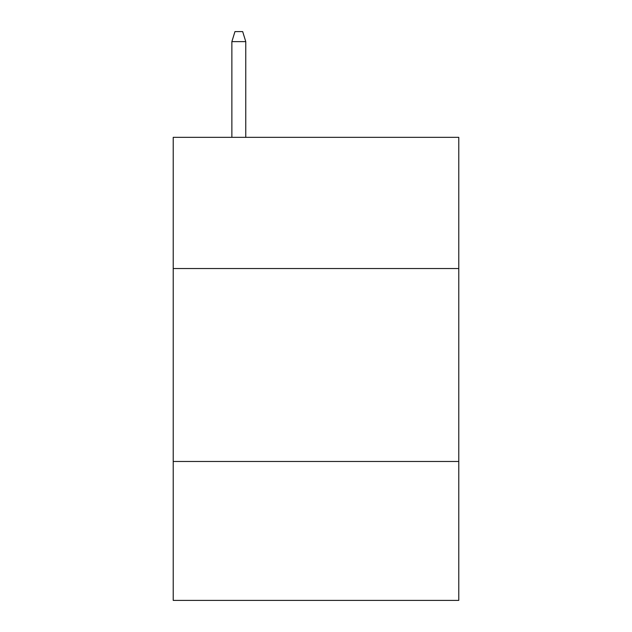 <?xml version="1.0" encoding="UTF-8"?>
<svg xmlns="http://www.w3.org/2000/svg" width="632" height="632" viewBox="0 0 632 632"><rect width="100%" height="100%" fill="white"/><g stroke="black" fill="none" stroke-linecap="round" stroke-linejoin="round"><path stroke-width="0.95" d="M458.777 268.537L458.777 137.334L173.223 137.334L173.223 268.537L458.777 268.537L458.777 600.4L173.223 600.4L173.223 268.537M458.777 461.478L173.223 461.478M245.769 137.334L245.769 41.633L231.873 41.633L231.873 137.334M231.873 41.633L234.962 31.6L242.68 31.6L245.769 41.633"/></g></svg>
